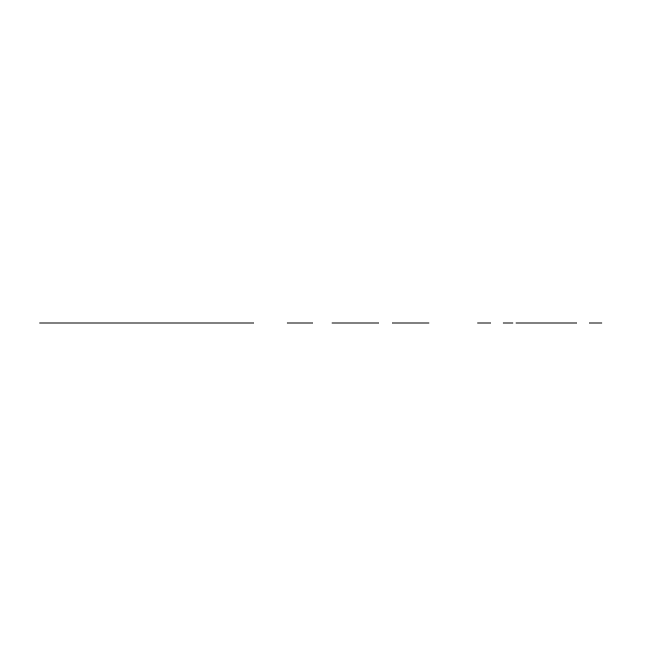 <?xml version="1.0" encoding="UTF-8"?>
<svg xmlns="http://www.w3.org/2000/svg" width="646" height="646" viewBox="0 0 646 646"><rect width="100%" height="100%" fill="white"/><g stroke="black" fill="none" stroke-linecap="round" stroke-linejoin="round"><path stroke-width="0.48" stroke-dasharray="3.23 2.42" d=""/><path stroke-width="0.97" d="M39.681 323L253.789 323L39.681 323M104.547 323L102.48 323M89.237 323L78.723 323L89.237 323M112.129 323L100.13 323L112.129 323M185.959 323L173.96 323L185.959 323M207.366 323L196.844 323L207.366 323M208.941 323L77.149 323M183.609 323L181.542 323M235.33 323L50.759 323L235.33 323M153.191 323L132.89 323L153.191 323M152.27 323L133.811 323L152.27 323M140.376 323L148.37 323L140.376 323M128.457 323L140.731 323M155.807 323L130.282 323L155.807 323M167.96 323L158.73 323L167.96 323M127.351 323L118.129 323L127.351 323M183.65 323L102.439 323L183.65 323M360.839 323L349.761 323L360.839 323M368.22 323L342.38 323L368.22 323M416.21 323L405.131 323L416.21 323M423.59 323L397.75 323L423.59 323M305.469 323L294.39 323L305.469 323M312.85 323L287.01 323L312.85 323M378.734 323L331.866 323M392.211 323L399.599 323M358.99 323L351.61 323L358.99 323M421.749 323L429.13 323L421.749 323M297.265 323L305.259 323L297.265 323M408.006 323L416 323L408.006 323M352.635 323L360.63 323L352.635 323M490.774 323L478.226 323L490.774 323M546.145 323L533.596 323L546.145 323M512.189 323L502.959 323M601.515 323L588.966 323L601.515 323M515.879 323L576.789 323L515.879 323M513.11 323L511.414 323L513.11 323M576.789 323L567.559 323M591.09 323L602.08 323L591.09 323M488.651 323L477.66 323L488.651 323"/></g></svg>
